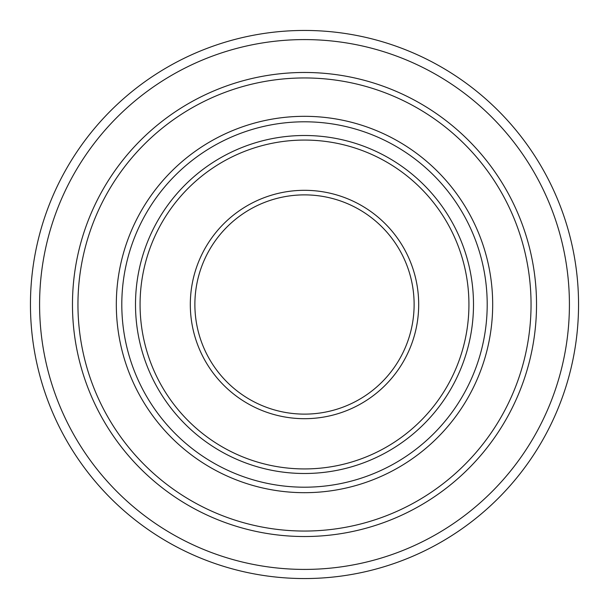 <?xml version="1.0" encoding="UTF-8"?>
<svg xmlns="http://www.w3.org/2000/svg" width="609" height="609" viewBox="0 0 609 609"><rect width="100%" height="100%" fill="white"/><g stroke="black" fill="none" stroke-linecap="round" stroke-linejoin="round"><path stroke-width="0.91" d="M304.5 30.45A274.05 274.05 0 0 1 578.55 304.5A274.05 274.05 0 0 1 304.5 578.55A274.05 274.05 0 0 1 30.45 304.5A274.05 274.05 0 0 1 304.5 30.45M304.5 39.585A264.915 264.915 0 0 1 569.415 304.5A264.915 264.915 0 0 1 304.5 569.415A264.915 264.915 0 0 1 39.585 304.5A264.915 264.915 0 0 1 304.5 39.585M304.5 72.471A232.029 232.029 0 0 1 536.529 304.5A232.029 232.029 0 0 1 304.5 536.529A232.029 232.029 0 0 1 72.471 304.5A232.029 232.029 0 0 1 304.5 72.471M304.5 77.952A226.548 226.548 0 0 1 531.048 304.5A226.548 226.548 0 0 1 304.5 531.048A226.548 226.548 0 0 1 77.952 304.5A226.548 226.548 0 0 1 304.5 77.952M304.5 492.681A188.181 188.181 0 0 1 116.319 304.5A188.181 188.181 0 0 1 304.5 116.319A188.181 188.181 0 0 1 492.681 304.5A188.181 188.181 0 0 1 304.5 492.681M304.5 487.2A182.7 182.7 0 0 1 121.8 304.5A182.7 182.7 0 0 1 304.5 121.8A182.7 182.7 0 0 1 487.2 304.5A182.7 182.7 0 0 1 304.5 487.2M304.5 473.498A168.998 168.998 0 0 1 135.502 304.5A168.998 168.998 0 0 1 304.5 135.502A168.998 168.998 0 0 1 473.498 304.5A168.998 168.998 0 0 1 304.5 473.498M304.5 468.93A164.43 164.43 0 0 1 140.07 304.5A164.43 164.43 0 0 1 304.5 140.07A164.43 164.43 0 0 1 468.93 304.5A164.43 164.43 0 0 1 304.5 468.93M304.5 418.688A114.188 114.188 0 0 1 190.312 304.5A114.188 114.188 0 0 1 304.5 190.312A114.188 114.188 0 0 1 418.688 304.5A114.188 114.188 0 0 1 304.5 418.688M304.5 414.12A109.62 109.62 0 0 1 194.88 304.5A109.62 109.62 0 0 1 304.5 194.88A109.62 109.62 0 0 1 414.12 304.5A109.62 109.62 0 0 1 304.5 414.12"/></g></svg>
